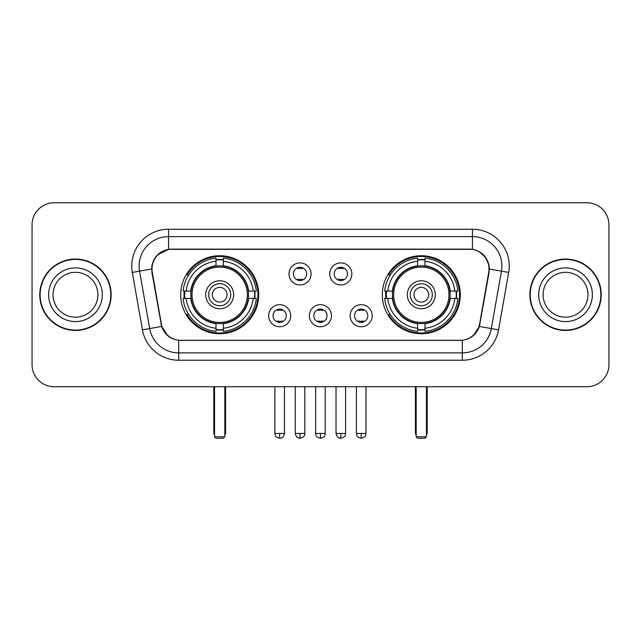 <?xml version="1.0" encoding="UTF-8"?>
<svg xmlns="http://www.w3.org/2000/svg" width="641" height="641" viewBox="0 0 641 641"><rect width="100%" height="100%" fill="white"/><g stroke="black" fill="none" stroke-linecap="round" stroke-linejoin="round"><path stroke-width="0.96" d="M382.308 294.748A38.997 38.997 0 0 0 421.313 333.745A38.997 38.997 0 0 0 460.31 294.748A38.997 38.997 0 0 0 421.313 255.743A38.997 38.997 0 0 0 382.308 294.748M180.69 294.748A38.997 38.997 0 0 0 219.687 333.745A38.997 38.997 0 0 0 258.692 294.748A38.997 38.997 0 0 0 219.687 255.743A38.997 38.997 0 0 0 180.69 294.748M290.702 315.717A11.041 11.041 0 0 1 279.66 326.758A11.041 11.041 0 0 1 268.627 315.717A11.041 11.041 0 0 1 279.66 304.683A11.041 11.041 0 0 1 290.702 315.717M273.042 315.717A6.626 6.626 0 0 0 279.66 322.343A6.626 6.626 0 0 0 286.287 315.717A6.626 6.626 0 0 0 279.66 309.098A6.626 6.626 0 0 0 273.042 315.717M331.461 315.717A11.041 11.041 0 0 1 320.428 326.758A11.041 11.041 0 0 1 309.387 315.717A11.041 11.041 0 0 1 320.428 304.683A11.041 11.041 0 0 1 331.461 315.717M313.802 315.717A6.626 6.626 0 0 0 320.428 322.343A6.626 6.626 0 0 0 327.046 315.717A6.626 6.626 0 0 0 320.428 309.098A6.626 6.626 0 0 0 313.802 315.717M372.229 315.717A11.041 11.041 0 0 1 361.195 326.758A11.041 11.041 0 0 1 350.154 315.717A11.041 11.041 0 0 1 361.195 304.683A11.041 11.041 0 0 1 372.229 315.717M354.569 315.717A6.626 6.626 0 0 0 361.195 322.343A6.626 6.626 0 0 0 367.814 315.717A6.626 6.626 0 0 0 361.195 309.098A6.626 6.626 0 0 0 354.569 315.717M311.077 273.923A11.041 11.041 0 0 1 300.044 284.957A11.041 11.041 0 0 1 289.003 273.923A11.041 11.041 0 0 1 300.044 262.882A11.041 11.041 0 0 1 311.077 273.923M293.418 273.923A6.626 6.626 0 0 0 300.044 280.542A6.626 6.626 0 0 0 306.662 273.923A6.626 6.626 0 0 0 300.044 267.297A6.626 6.626 0 0 0 293.418 273.923M351.845 273.923A11.041 11.041 0 0 1 340.812 284.957A11.041 11.041 0 0 1 329.77 273.923A11.041 11.041 0 0 1 340.812 262.882A11.041 11.041 0 0 1 351.845 273.923M334.185 273.923A6.626 6.626 0 0 0 340.812 280.542A6.626 6.626 0 0 0 347.43 273.923A6.626 6.626 0 0 0 340.812 267.297A6.626 6.626 0 0 0 334.185 273.923M152.294 272.441A19.871 19.871 0 0 1 171.86 249.125L469.14 249.125A19.871 19.871 0 0 1 488.706 272.441L479.62 323.953A19.871 19.871 0 0 1 460.054 340.371L180.946 340.371A19.871 19.871 0 0 1 161.38 323.953L152.294 272.441M184.191 298.426A35.688 35.688 0 0 1 184.191 291.07M385.81 298.426A35.688 35.688 0 0 1 385.81 291.07M39.774 294.748A35.688 35.688 0 0 0 75.462 330.435A35.688 35.688 0 0 0 111.149 294.748A35.688 35.688 0 0 0 75.462 259.06A35.688 35.688 0 0 0 39.774 294.748M529.851 294.748A35.688 35.688 0 0 0 565.538 330.435A35.688 35.688 0 0 0 601.226 294.748A35.688 35.688 0 0 0 565.538 259.06A35.688 35.688 0 0 0 529.851 294.748M151.845 266.047C153.752 256.841 159.321 251.272 168.551 249.341L472.449 249.341C481.671 251.264 487.24 256.833 489.155 266.047L489.075 272.441L479.38 326.453C476.479 334.45 470.79 339.065 462.329 340.275L178.671 340.275C170.226 339.081 164.545 334.466 161.62 326.453L151.925 272.441L151.845 266.047M157.486 254.894L168.551 249.341L168.551 236.617L472.449 236.617A29.43 29.43 0 0 1 501.438 271.159L491.318 328.553A29.43 29.43 0 0 1 462.329 352.879L178.671 352.879A29.43 29.43 0 0 1 149.682 328.553L139.562 271.159A29.43 29.43 0 0 1 168.551 236.617L168.551 229.254L472.449 229.254L472.449 249.341M479.444 251.785L485.934 257.826L489.155 266.047L489.379 269.036L508.682 272.433L498.562 329.835A36.793 36.793 0 0 1 462.329 360.234L178.671 360.234A36.793 36.793 0 0 1 142.438 329.835L132.318 272.433A36.793 36.793 0 0 1 168.551 229.254M180.578 340.371L178.671 340.275L178.671 360.234M462.329 360.234L462.329 340.275L460.422 340.371M498.562 329.835L479.38 326.453L473.443 335.507M167.686 335.62L161.62 326.453L142.438 329.835M479.989 323.953L479.869 324.578M161.131 324.578L161.011 323.953M132.318 272.433L151.621 268.988M608.95 224.839A22.074 22.074 0 0 0 586.876 202.764L54.124 202.764A22.074 22.074 0 0 0 32.05 224.839L32.05 364.649A22.074 22.074 0 0 0 54.124 386.723L586.876 386.723A22.074 22.074 0 0 0 608.95 364.649L608.95 224.839L608.95 364.649M32.05 224.839L32.05 364.649M586.876 202.764L54.124 202.764M54.124 386.723L586.876 386.723M97.897 294.748A22.427 22.427 0 0 0 75.462 272.321A22.427 22.427 0 0 0 53.035 294.748A22.427 22.427 0 0 0 75.462 317.175A22.427 22.427 0 0 0 97.897 294.748A22.427 22.427 0 0 1 75.462 317.175A22.427 22.427 0 0 1 53.035 294.748M110.789 294.748A35.319 35.319 0 0 0 75.462 259.429A35.319 35.319 0 0 0 40.143 294.748A35.319 35.319 0 0 0 75.462 330.067A35.319 35.319 0 0 0 110.789 294.748M587.965 294.748A22.427 22.427 0 0 0 565.538 272.321A22.427 22.427 0 0 0 543.103 294.748A22.427 22.427 0 0 0 565.538 317.175A22.427 22.427 0 0 0 587.965 294.748A22.427 22.427 0 0 1 565.538 317.175A22.427 22.427 0 0 1 543.103 294.748M600.857 294.748A35.319 35.319 0 0 0 565.538 259.429A35.319 35.319 0 0 0 530.211 294.748A35.319 35.319 0 0 0 565.538 330.067A35.319 35.319 0 0 0 600.857 294.748M248.299 298.426A28.845 28.845 0 0 0 223.372 266.135L223.372 266.135A28.845 28.845 0 0 0 191.082 298.426A28.845 28.845 0 0 0 248.299 298.426L248.299 298.426A28.845 28.845 0 0 1 223.372 323.352L223.372 328.248A33.701 33.701 0 0 0 253.187 298.426L256.296 298.426A36.793 36.793 0 0 1 223.372 331.357L223.372 328.248M184.929 298.426A34.951 34.951 0 0 1 184.929 291.07M223.372 259.99A34.951 34.951 0 0 0 216.009 259.99M254.445 291.07A34.951 34.951 0 0 1 254.445 298.426M253.187 291.07L256.296 291.07A36.793 36.793 0 0 0 223.372 258.139L223.372 265.791A29.19 29.19 0 0 1 248.644 291.07L253.187 291.07A33.701 33.701 0 0 0 223.372 261.248M186.186 298.426L183.086 298.426A36.793 36.793 0 0 0 216.009 331.357L216.009 323.705A29.19 29.19 0 0 1 190.73 298.426L186.186 298.426A33.701 33.701 0 0 0 216.009 328.248M253.187 298.426L248.644 298.426A29.19 29.19 0 0 1 223.372 323.705L223.372 323.352M191.082 298.426L191.082 298.426A28.845 28.845 0 0 0 216.009 323.352M223.372 329.506A34.951 34.951 0 0 1 216.009 329.506M216.009 261.248L216.009 258.139A36.793 36.793 0 0 0 183.086 291.07L190.73 291.07A29.19 29.19 0 0 1 216.009 265.791L216.009 261.248A33.701 33.701 0 0 0 186.186 291.07M247.354 294.748A27.667 27.667 0 0 1 219.687 322.415A27.667 27.667 0 0 1 192.02 294.748A27.667 27.667 0 0 1 219.687 267.081A27.667 27.667 0 0 1 247.354 294.748M233.669 294.748A13.982 13.982 0 0 0 219.687 280.766A13.982 13.982 0 0 0 205.705 294.748A13.982 13.982 0 0 0 219.687 308.73A13.982 13.982 0 0 0 233.669 294.748M230.728 294.748A11.041 11.041 0 0 0 219.687 283.707A11.041 11.041 0 0 0 208.654 294.748A11.041 11.041 0 0 0 219.687 305.781A11.041 11.041 0 0 0 230.728 294.748M227.05 294.748A7.355 7.355 0 0 1 219.687 302.103A7.355 7.355 0 0 1 212.331 294.748A7.355 7.355 0 0 1 219.687 287.384A7.355 7.355 0 0 1 227.05 294.748A7.355 7.355 0 0 1 219.687 302.103A7.355 7.355 0 0 1 212.331 294.748A7.355 7.355 0 0 1 219.687 287.384A7.355 7.355 0 0 1 227.05 294.748M188.726 274.877L186.988 274.877A38.268 38.268 0 0 1 257.954 294.748A38.268 38.268 0 0 1 186.988 314.611L188.726 314.611M214.543 386.723L214.543 436.761L224.839 436.761L224.839 386.723M214.543 436.761L216.009 438.236L223.372 438.236L224.839 436.761M449.918 298.426A28.845 28.845 0 0 0 424.991 266.135L424.991 266.135A28.845 28.845 0 0 0 392.701 298.426A28.845 28.845 0 0 0 449.918 298.426L449.918 298.426A28.845 28.845 0 0 1 424.991 323.352L424.991 328.248A33.701 33.701 0 0 0 454.814 298.426L457.914 298.426A36.793 36.793 0 0 1 424.991 331.357L424.991 328.248M386.555 298.426A34.951 34.951 0 0 1 386.555 291.07M424.991 259.99A34.951 34.951 0 0 0 417.628 259.99M456.072 291.07A34.951 34.951 0 0 1 456.072 298.426M454.814 291.07L457.914 291.07A36.793 36.793 0 0 0 424.991 258.139L424.991 265.791A29.19 29.19 0 0 1 450.27 291.07L454.814 291.07A33.701 33.701 0 0 0 424.991 261.248M387.813 298.426L384.704 298.426A36.793 36.793 0 0 0 417.628 331.357L417.628 323.705A29.19 29.19 0 0 1 392.356 298.426L387.813 298.426A33.701 33.701 0 0 0 417.628 328.248M454.814 298.426L450.27 298.426A29.19 29.19 0 0 1 424.991 323.705L424.991 323.352M392.701 298.426L392.701 298.426A28.845 28.845 0 0 0 417.628 323.352M424.991 329.506A34.951 34.951 0 0 1 417.628 329.506M417.628 261.248L417.628 258.139A36.793 36.793 0 0 0 384.704 291.07L392.356 291.07A29.19 29.19 0 0 1 417.628 265.791L417.628 261.248A33.701 33.701 0 0 0 387.813 291.07M448.98 294.748A27.667 27.667 0 0 1 421.313 322.415A27.667 27.667 0 0 1 393.646 294.748A27.667 27.667 0 0 1 421.313 267.081A27.667 27.667 0 0 1 448.98 294.748M435.295 294.748A13.982 13.982 0 0 0 421.313 280.766A13.982 13.982 0 0 0 407.331 294.748A13.982 13.982 0 0 0 421.313 308.73A13.982 13.982 0 0 0 435.295 294.748M432.346 294.748A11.041 11.041 0 0 0 421.313 283.707A11.041 11.041 0 0 0 410.272 294.748A11.041 11.041 0 0 0 421.313 305.781A11.041 11.041 0 0 0 432.346 294.748M428.669 294.748A7.355 7.355 0 0 1 421.313 302.103A7.355 7.355 0 0 1 413.95 294.748A7.355 7.355 0 0 1 421.313 287.384A7.355 7.355 0 0 1 428.669 294.748A7.355 7.355 0 0 1 421.313 302.103A7.355 7.355 0 0 1 413.95 294.748A7.355 7.355 0 0 1 421.313 287.384A7.355 7.355 0 0 1 428.669 294.748M390.345 274.877L388.606 274.877A38.268 38.268 0 0 1 459.573 294.748A38.268 38.268 0 0 1 388.606 314.611L390.345 314.611M416.161 386.723L416.161 436.761L426.457 436.761L426.457 386.723M416.161 436.761L417.628 438.236L424.991 438.236L426.457 436.761M297.833 280.165L297.833 279.115A5.649 5.649 0 0 0 302.248 279.115L302.248 280.165M302.248 267.674L302.248 268.723A5.649 5.649 0 0 0 297.833 268.723L297.833 267.674M338.6 280.165L338.6 279.115A5.649 5.649 0 0 0 343.015 279.115L343.015 280.165M343.015 267.674L343.015 268.723A5.649 5.649 0 0 0 338.6 268.723L338.6 267.674M277.457 321.958L277.457 320.909A5.649 5.649 0 0 0 281.872 320.909L281.872 321.958M281.872 309.475L281.872 310.524A5.649 5.649 0 0 0 277.457 310.524L277.457 309.475M318.216 321.958L318.216 320.909A5.649 5.649 0 0 0 322.631 320.909L322.631 321.958M322.631 309.475L322.631 310.524A5.649 5.649 0 0 0 318.216 310.524L318.216 309.475M358.984 321.958L358.984 320.909A5.649 5.649 0 0 0 363.399 320.909L363.399 321.958M363.399 309.475L363.399 310.524A5.649 5.649 0 0 0 358.984 310.524L358.984 309.475M472.449 229.254A36.793 36.793 0 0 1 508.682 272.433M139.562 271.159A29.43 29.43 0 0 1 139.113 266.047M102.312 294.748A26.842 26.842 0 0 0 75.462 267.906A26.842 26.842 0 0 0 48.62 294.748A26.842 26.842 0 0 0 75.462 321.59A26.842 26.842 0 0 0 102.312 294.748M592.38 294.748A26.842 26.842 0 0 0 565.538 267.906A26.842 26.842 0 0 0 538.688 294.748A26.842 26.842 0 0 0 565.538 321.59A26.842 26.842 0 0 0 592.38 294.748M213.806 386.723L213.806 432.346L214.543 432.346M219.687 302.103A7.355 7.355 0 0 1 212.331 294.748A7.355 7.355 0 0 1 219.687 287.384M224.839 432.346L225.576 432.346L225.576 386.723M216.009 329.835A35.279 35.279 0 0 0 223.372 329.835M254.781 298.426A35.279 35.279 0 0 0 254.781 291.07M223.372 259.653A35.279 35.279 0 0 0 216.009 259.653M415.424 386.723L415.424 432.346L416.161 432.346M421.313 302.103A7.355 7.355 0 0 1 413.95 294.748A7.355 7.355 0 0 1 421.313 287.384M426.457 432.346L427.194 432.346L427.194 386.723M417.628 329.835A35.279 35.279 0 0 0 424.991 329.835M456.4 298.426A35.279 35.279 0 0 0 456.4 291.07M424.991 259.653A35.279 35.279 0 0 0 417.628 259.653M300.044 433.452L295.261 433.452C296.094 436.866 297.688 438.46 300.044 438.236L300.044 433.452L304.828 433.452L304.828 386.723M340.812 433.452L336.028 433.452C336.862 436.866 338.456 438.46 340.812 438.236L340.812 433.452L345.595 433.452L345.595 386.723M279.66 433.452L274.877 433.452C275.55 434.935 273.859 436.617 279.66 438.236L279.66 433.452L284.444 433.452L284.444 386.723M320.428 433.452L315.644 433.452C316.317 434.935 314.619 436.617 320.428 438.236L320.428 433.452L325.211 433.452L325.211 386.723M361.195 433.452L356.412 433.452C357.085 434.935 355.386 436.617 361.195 438.236L361.195 433.452L365.979 433.452L365.979 386.723M213.806 432.346A5.889 5.889 0 0 0 214.543 435.199M224.839 435.199A5.889 5.889 0 0 0 225.576 432.346M415.424 432.346A5.889 5.889 0 0 0 416.161 435.199M426.457 435.199A5.889 5.889 0 0 0 427.194 432.346M295.261 433.452L295.261 386.723M304.828 433.452C304.155 434.935 305.845 436.617 300.044 438.236M336.028 433.452L336.028 386.723M345.595 433.452C344.914 434.935 346.613 436.617 340.812 438.236M274.877 433.452L274.877 386.723M284.444 433.452C283.61 436.866 282.016 438.46 279.66 438.236M315.644 433.452L315.644 386.723M325.211 433.452C324.53 434.935 326.229 436.617 320.428 438.236M356.412 433.452L356.412 386.723M365.979 433.452C365.298 434.935 366.997 436.617 361.195 438.236"/></g></svg>
